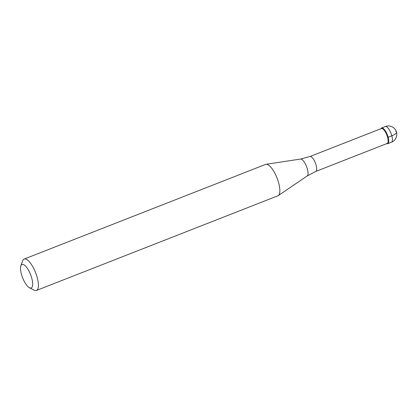 <?xml version="1.0" encoding="UTF-8"?>
<svg xmlns="http://www.w3.org/2000/svg" width="417" height="417" viewBox="0 0 417 417"><rect width="100%" height="100%" fill="white"/><g stroke="black" fill="none" stroke-linecap="round" stroke-linejoin="round"><path stroke-width="0.63" d="M386.783 143.625A8.429 2.856 68.6 0 1 386.762 143.615A8.429 2.856 -111.4 0 0 386.783 143.625A8.429 2.856 -111.4 0 0 388.138 137.24A8.429 2.856 -111.4 0 0 382.551 128.045A8.429 2.856 68.6 0 1 387.768 136.02A8.429 2.856 68.6 0 1 387.742 143.683A8.429 2.856 68.6 0 1 386.783 143.625M380.914 128.707A8.429 2.856 68.6 0 1 381.591 127.988A8.429 2.856 68.6 0 1 382.551 128.045A8.429 2.856 -111.4 0 0 380.914 128.707M382.29 128.577A8.006 2.711 -111.4 0 0 381.378 128.525L309.93 156.531A8.006 2.711 68.6 0 1 310.842 156.589A8.006 2.711 68.6 0 1 315.799 164.162A8.006 2.711 68.6 0 1 315.773 171.444L387.221 143.432A8.006 2.711 -111.4 0 0 387.247 136.156A8.006 2.711 -111.4 0 0 382.29 128.577M36.435 290.461L277.878 195.808A16.857 5.708 -111.4 0 0 278.269 195.599A16.857 5.708 -111.4 0 0 277.722 179.873A16.857 5.708 -111.4 0 0 267.495 164.533A16.857 5.708 -111.4 0 0 265.999 164.303A16.857 5.708 -111.4 0 0 265.572 164.418L24.129 259.072A16.857 5.708 68.6 0 1 26.047 259.186A16.857 5.708 68.6 0 1 36.487 275.137A16.857 5.708 68.6 0 1 36.435 290.461A16.857 5.708 68.6 0 1 34.517 290.347A16.857 5.708 68.6 0 1 34.111 290.159L29.461 287.756A12.64 4.285 68.6 0 1 22.601 277.774A12.64 4.285 68.6 0 1 20.85 265.796A12.64 4.285 68.6 0 1 23.415 264.529A12.64 4.285 68.6 0 1 31.796 278.321A12.64 4.285 68.6 0 1 29.763 287.897A12.64 4.285 68.6 0 1 29.461 287.756M20.85 265.796L22.627 260.875A16.857 5.708 68.6 0 1 24.129 259.072M395.743 131.491A8.429 2.424 164.8 0 1 391.829 135.796L388.138 137.24M387.742 143.683L391.438 142.233A8.429 2.856 -111.4 0 0 391.459 134.571A8.429 2.856 -111.4 0 0 386.241 126.596A8.429 2.856 -111.4 0 0 385.282 126.539L381.591 127.988M315.773 171.444L307.178 175.969A9.111 3.086 -111.4 0 0 306.886 167.472A9.111 3.086 -111.4 0 0 301.355 159.179A9.111 3.086 -111.4 0 0 300.548 159.054L265.999 164.303M391.438 142.233A8.429 8.429 0 0 0 391.527 126.575A8.429 8.429 0 0 0 385.282 126.539M309.93 156.531L300.548 159.054M307.178 175.969L278.269 195.599"/></g></svg>
